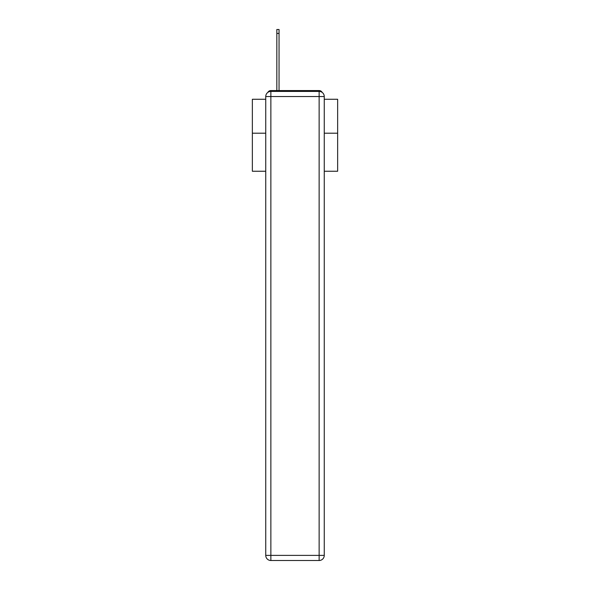 <?xml version="1.0" encoding="UTF-8"?>
<svg xmlns="http://www.w3.org/2000/svg" width="590" height="590" viewBox="0 0 590 590"><rect width="100%" height="100%" fill="white"/><g stroke="black" fill="none" stroke-linecap="round" stroke-linejoin="round"><path stroke-width="0.89" d="M324.257 171.248L337.642 171.248L337.642 99.267L324.257 99.267M265.743 133.207L252.358 133.207L252.358 99.267L265.743 99.267M252.358 133.207L252.358 171.248L265.743 171.248M322.17 92.416A3.415 3.415 0 0 0 319.138 90.565L270.862 90.565A3.415 3.415 0 0 0 267.831 92.416M337.642 133.207L324.257 133.207M270.862 90.565L276.835 90.565L276.835 29.5L279.048 29.5L279.048 90.565L281.695 90.565M308.305 90.565L319.138 90.565M270.862 91.421L319.138 91.421A5.118 5.118 0 0 1 324.257 96.539L324.257 555.382A5.118 5.118 0 0 1 319.138 560.5L270.862 560.5L270.862 555.382L319.138 555.382L319.138 96.539L270.862 96.539L270.862 555.382L265.743 555.382L265.743 96.539L270.862 96.539L270.862 91.421A5.118 5.118 0 0 0 265.743 96.539A5.118 5.118 0 0 1 270.862 91.421M265.743 555.382A5.118 5.118 0 0 0 270.862 560.5A5.118 5.118 0 0 1 265.743 555.382M319.138 560.5A5.118 5.118 0 0 0 324.257 555.382L319.138 555.382L319.138 560.5M324.257 96.539A5.118 5.118 0 0 0 319.138 91.421L319.138 96.539L324.257 96.539M276.835 33.424L279.048 33.424"/></g></svg>

